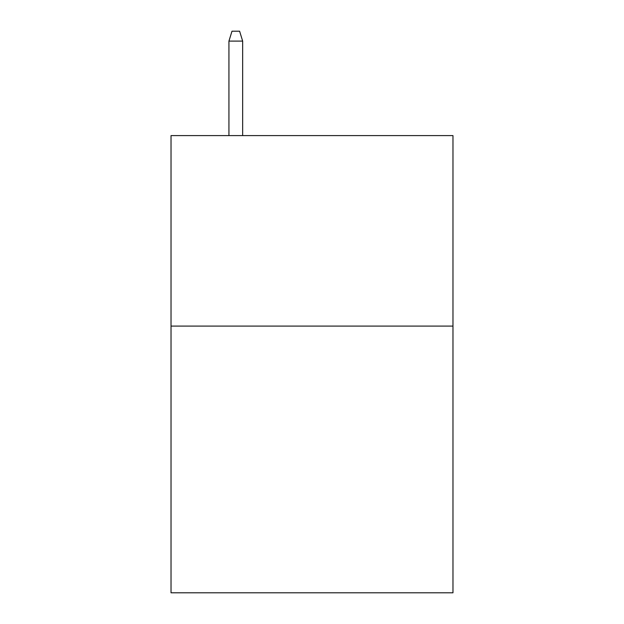 <?xml version="1.0" encoding="UTF-8"?>
<svg xmlns="http://www.w3.org/2000/svg" width="624" height="624" viewBox="0 0 624 624"><rect width="100%" height="100%" fill="white"/><g stroke="black" fill="none" stroke-linecap="round" stroke-linejoin="round"><path stroke-width="0.94" d="M452.969 326.095L452.969 592.8L171.031 592.8L171.031 135.595L452.969 135.595L452.969 326.095L171.031 326.095M242.658 135.595L242.658 41.106L228.938 41.106L228.938 135.595M228.938 41.106L231.988 31.2L239.608 31.2L242.658 41.106"/></g></svg>
